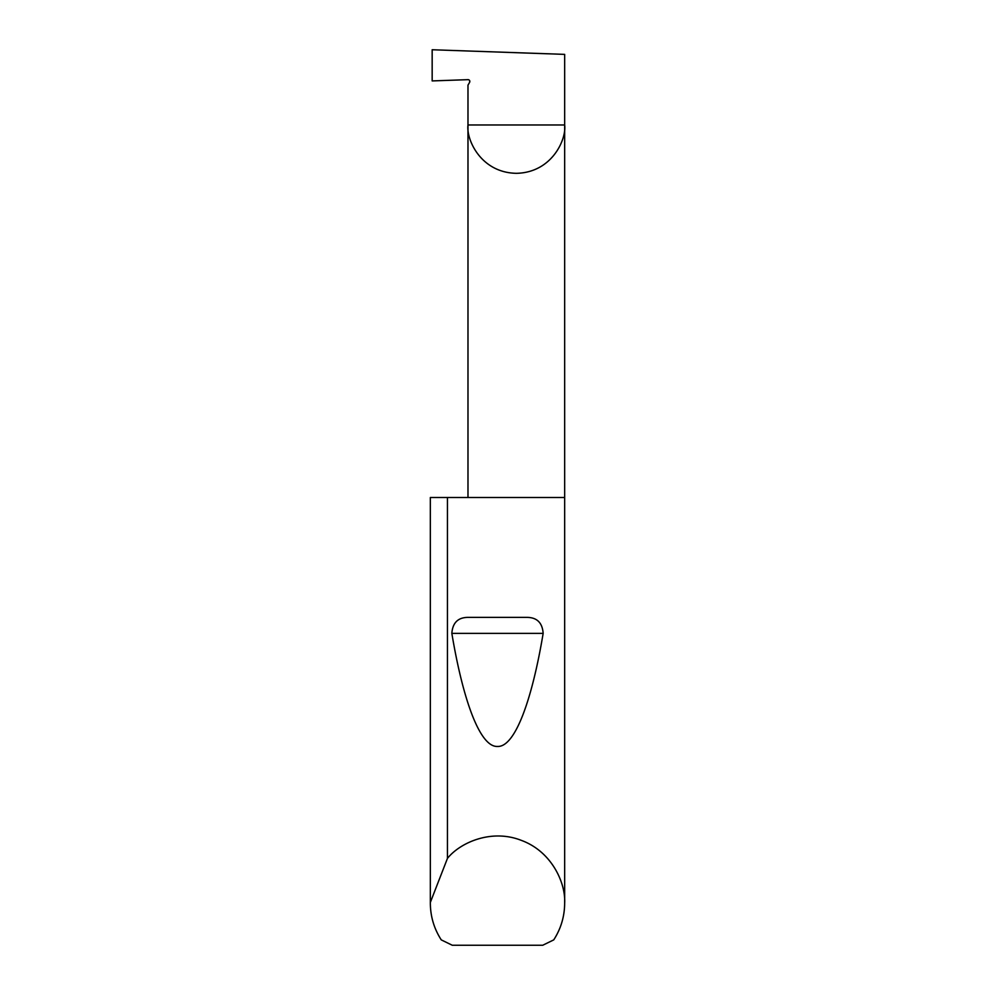 <?xml version="1.0" encoding="UTF-8"?>
<svg xmlns="http://www.w3.org/2000/svg" width="995" height="995" viewBox="0 0 995 995"><rect width="100%" height="100%" fill="white"/><g stroke="black" fill="none" stroke-linecap="round" stroke-linejoin="round"><path stroke-width="1.49" d="M469.752 80.918L469.603 82.349A1.791 1.791 0 0 0 467.986 79.662L432.166 80.918L432.166 49.75L564.662 54.377L564.662 124.972C566.603 139.113 552.101 172.657 516.318 173.317C480.548 172.657 466.046 139.113 467.986 124.972L467.986 497.5M469.603 82.349L467.986 85.147L467.986 124.972L564.662 124.972L564.662 903.161C564.575 916.457 560.931 928.696 553.742 939.877L542.735 945.25L452.265 945.25L441.258 939.877C434.069 928.696 430.425 916.457 430.337 903.161L430.337 497.5L430.337 902.44L447.451 858.374C460.113 842.591 491.455 828.536 521.479 840.427C551.765 851.596 565.757 882.963 564.662 903.161M469.105 617.385L525.895 617.385C536.603 617.087 542.362 622.41 543.158 633.367C532.163 699.261 515.211 747.332 497.5 746.449C479.789 747.332 462.837 699.261 451.842 633.367C452.65 622.397 458.409 617.074 469.105 617.385L525.895 617.385M447.451 858.374L447.451 497.5L564.662 497.5M430.337 903.161L430.337 902.44M447.451 497.5L430.337 497.5M451.842 633.367L543.158 633.367"/></g></svg>
